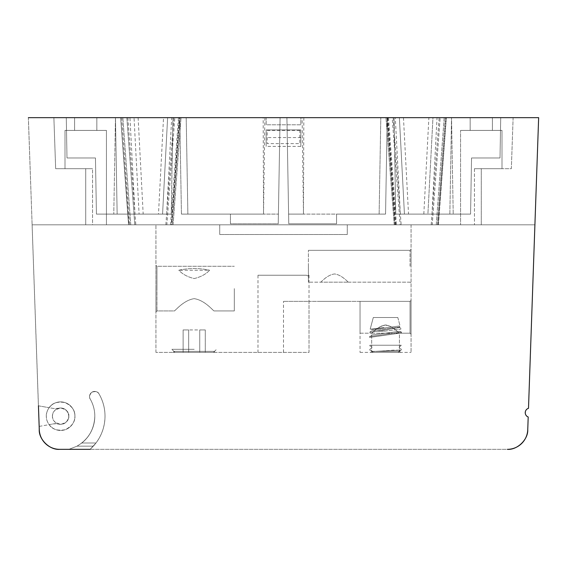 <?xml version="1.0" encoding="UTF-8"?>
<svg xmlns="http://www.w3.org/2000/svg" width="567" height="567" viewBox="0 0 567 567"><rect width="100%" height="100%" fill="white"/><g stroke="black" fill="none" stroke-linecap="round" stroke-linejoin="round"><path stroke-width="0.43" stroke-dasharray="2.83 2.13" d="M320.646 282.175C320.929 282.55 326.89 274.853 334.58 273.96C342.043 274.875 348.294 282.628 348.407 282.175L320.646 282.175C320.929 282.55 326.89 274.853 334.58 273.96C342.043 274.875 348.294 282.628 348.407 282.175L308.398 282.175L308.398 266.256L308.398 282.175L308.398 266.256L308.398 282.175L320.646 282.175M410.047 266.256L410.047 250.331L410.047 266.256M399.43 333.198C399.253 333.644 393.186 325.926 385.574 324.99C377.934 325.897 371.853 333.651 371.676 333.198L371.676 351.363L370.655 352.383L400.451 352.383L370.655 352.383L400.451 352.383L370.655 352.383L400.451 352.383L370.655 352.383L400.451 352.383L370.655 352.383L371.676 351.363L370.655 352.383L371.676 351.363L399.43 351.363L371.676 351.363L399.43 351.363L371.676 351.363L399.43 351.363L371.676 351.363L399.43 351.363L400.451 352.383L399.43 351.363L400.451 352.383L399.43 351.363L371.676 351.363L371.676 333.198C372.023 333.545 377.778 325.975 385.553 324.99C393.335 325.982 399.069 333.531 399.43 333.198L399.43 351.363L399.43 333.198C399.253 333.644 393.186 325.926 385.574 324.99C377.934 325.897 371.853 333.651 371.676 333.198L371.676 351.363L371.676 333.198C372.023 333.545 377.778 325.975 385.553 324.99C393.335 325.982 399.069 333.531 399.43 333.198L399.43 351.363L399.43 333.198L371.676 333.198C371.846 333.687 377.913 326.053 385.546 325.167C393.186 326.046 399.267 333.694 399.43 333.198L371.676 333.198C371.846 333.687 377.913 326.053 385.546 325.167C393.186 326.046 399.267 333.694 399.43 333.198L410.047 333.198L410.047 317.279L410.047 333.198L410.047 317.279L410.047 333.198L410.047 317.279L410.047 333.198L410.047 317.279L410.047 333.198L411.068 334.218L411.068 317.279L411.068 334.218L411.068 317.279L411.068 334.218L411.068 317.279L411.068 334.218L411.068 317.279L411.068 334.218L410.047 333.198L411.068 334.218L410.047 333.198L399.43 333.198M411.068 266.256L411.068 249.31L411.068 266.256M360.038 317.279L360.038 301.361L283.5 301.361L309.015 301.361L283.5 301.361L309.015 301.361L309.015 352.383L155.932 352.383L309.015 352.383L309.015 301.361L360.038 301.361L360.038 317.279M174.275 310.929C174.65 311.588 183.198 300.241 194.183 298.66C205.19 300.219 213.731 311.567 214.135 310.929C213.752 311.595 205.183 300.205 194.169 298.66C183.198 300.255 174.664 311.567 174.275 310.929C174.65 311.588 183.198 300.241 194.183 298.66C205.19 300.219 213.731 311.567 214.135 310.929C213.752 311.595 205.183 300.205 194.169 298.66C183.198 300.255 174.664 311.567 174.275 310.929L156.953 310.929L156.953 288.603L156.953 310.929L156.953 288.603L156.953 310.929L155.932 311.949L155.932 288.603L155.932 311.949L155.932 288.603L155.932 311.949L156.953 310.929L174.275 310.929M234.313 288.603L234.313 310.929L234.313 288.603M214.135 351.363L174.275 351.363L173.254 352.383L215.155 352.383L173.254 352.383L215.155 352.383L173.254 352.383L174.275 351.363L214.135 351.363L215.155 352.383L214.135 351.363L174.275 351.363L214.135 351.363M257.985 275.236L306.563 275.236L308.398 276.101L308.533 275.236L309.015 275.236L308.554 275.236L308.398 276.228L306.506 275.236L257.985 275.236L257.985 352.383M309.015 275.236L309.015 301.361M155.932 352.383L155.932 224.823L155.932 352.383M155.932 288.603L155.932 265.257L155.932 288.603M349.428 301.361L319.625 301.361L349.428 301.361M156.953 288.603L156.953 266.277L156.953 288.603M360.038 301.361L360.038 352.383L360.038 301.361L360.038 333.198L360.038 301.361L410.047 301.361L410.047 317.279L410.047 301.361L410.047 317.279L410.047 301.361L410.047 317.279L410.047 301.361L410.047 317.279L410.047 301.361L411.068 300.34L411.068 317.279L411.068 300.34L411.068 317.279L411.068 300.34L411.068 317.279L411.068 300.34L411.068 317.279L411.068 300.34L410.047 301.361L411.068 300.34L410.047 301.361L360.038 301.361M209.577 270.232C205.906 274.215 200.782 276.987 194.205 278.546C187.663 277.008 182.539 274.237 178.832 270.232C189.095 267.964 199.343 267.964 209.577 270.232C199.315 267.964 189.066 267.964 178.832 270.232C182.503 274.215 187.627 276.987 194.197 278.546C200.739 277.008 205.864 274.237 209.577 270.232C205.977 274.18 200.86 276.951 194.205 278.546C187.592 276.972 182.468 274.201 178.832 270.232C189.095 267.964 199.343 267.964 209.577 270.232C199.315 267.964 189.066 267.964 178.832 270.232C182.503 274.215 187.627 276.987 194.197 278.546C200.739 277.008 205.864 274.237 209.577 270.232L178.832 270.232M360.038 352.383L411.068 352.383L360.038 352.383M411.068 224.823L411.068 352.383L411.068 224.823M308.398 266.256L308.398 250.331L308.398 266.256M194.205 352.383L174.912 352.383L194.205 352.383M194.205 349.322L171.851 349.322L194.205 349.322M188.662 352.383L205.282 352.383L183.127 352.383L188.662 352.383L188.662 329.937L183.127 329.937L183.127 352.383L205.282 352.383L205.282 329.937L199.74 329.937L199.74 352.383L183.127 352.383L183.127 329.937L188.662 329.937L188.662 352.383L188.662 329.937L199.74 329.937L199.74 352.383L199.74 329.937L205.282 329.937L199.74 329.937L199.74 352.383L205.282 352.383L205.282 329.937L183.127 329.937L188.662 329.937L188.662 352.383M371.761 346.685L369.84 345.913L369.84 345.239L401.266 345.239L399.211 347.273L399.352 348.329L401.266 349.102L401.266 349.959L398.034 352.383L373.079 352.383L371.761 350.938L369.84 350.158L369.84 349.307L371.902 347.741L371.761 346.685L369.84 345.913L369.84 345.239L401.266 345.239L399.211 347.273L399.352 348.329L401.266 349.102L401.266 349.959L398.034 352.383L373.079 352.383L398.034 352.383L399.218 351.575L399.983 350.158L399.218 351.575L401.266 349.959L401.266 349.102L399.352 348.329L399.211 347.273L401.266 345.239L369.84 345.239L369.84 345.913L371.761 346.685L371.902 347.741L371.761 346.685L371.902 347.741L369.84 349.307L371.902 347.741L369.84 349.307L369.84 350.158L369.84 349.307L369.84 350.158L371.761 350.938L369.861 350.172L371.761 350.938L371.839 351.533L399.983 350.158L371.839 351.533L373.079 352.383L398.034 352.383L373.079 352.383L371.761 350.938L371.839 351.533L375.382 351.526L393.385 350.158L399.983 350.158L398.863 351.575L399.983 350.158L371.839 351.533L373.079 352.383L398.034 352.383L373.079 352.383L398.034 352.383L399.218 351.575L399.983 350.158L371.839 351.533L373.079 352.383L398.034 352.383L373.079 352.383L398.034 352.383L399.218 351.575L398.034 352.383L373.079 352.383L398.034 352.383L373.079 352.383L371.839 351.533L399.983 350.158L399.218 351.575L401.266 349.959L401.266 349.102L399.352 348.329L399.211 347.273L401.266 345.239L369.84 345.239L369.84 345.913L371.761 346.685M399.579 327.039L371.668 330.767L371.527 329.71L399.437 325.982L371.527 329.71L399.437 325.982L371.527 329.71L371.668 330.767L369.634 332.333L400.451 327.4L369.634 332.333L377.105 331.206L384.22 331.206L400.912 329.101L384.22 331.206L377.105 331.206L400.451 327.4L400.912 329.101L385.553 331.043L400.912 329.101L400.451 327.4L369.634 332.333L371.668 330.767L399.579 327.039L399.437 325.982L399.579 327.039L400.451 327.4L399.579 327.039L371.668 330.767L399.579 327.039M369.634 337.436L401.471 332.921L401.471 332.071L369.634 336.585L401.471 332.071L369.634 336.585L401.471 332.071L399.579 331.291L371.668 335.019L369.634 336.585L369.634 337.436L401.471 332.921M401.471 332.071L399.579 331.291L371.668 335.019L399.579 331.291L371.668 335.019L369.634 336.585M370.18 329.158L382.931 327.676L370.18 329.158L373.306 317.499L397.8 317.499L373.306 317.499L397.8 317.499L373.306 317.499L370.18 329.158L385.553 327.365M397.8 317.499L399.969 325.578L397.8 317.499M371.839 351.533L373.079 352.383L398.034 352.383L399.218 351.575L399.983 350.158L371.839 351.533M398.034 352.383L373.079 352.383M377.105 331.206L385.553 331.043L377.105 331.206M122.21 117.66L53.879 117.66L55.658 168.69L85.723 168.69L85.723 224.823L436.229 224.823L444.174 117.66L173.793 117.66L179.491 117.66L171.553 224.823L165.847 224.823L219.72 224.823L219.72 234.511L347.28 234.511L347.28 224.823L481.277 224.823L481.277 168.69L511.342 168.69L513.121 117.66L444.79 117.66M395.447 224.823L387.509 117.66M394.214 224.823L385.978 117.66L394.214 224.823L400.132 224.823L128.574 224.823L120.636 117.66L128.596 224.823L120.651 117.66L128.893 224.823L134.804 224.823L126.866 117.66L120.948 117.66L126.845 117.66L134.79 224.823L32.092 224.823L38.414 405.809L49.109 407.694C52.171 402.995 57.494 401.301 65.077 402.598C71.952 406.05 75.227 410.572 74.901 416.171C75.227 421.763 71.952 426.292 65.077 429.743C57.494 431.04 52.171 429.339 49.109 424.648L39.13 426.405L39.243 429.637C38.747 439.545 49.761 450.177 59.641 449.34L68.905 449.34L77.02 446.165L81.811 442.997L77.034 446.165C88.388 439.382 94.313 429.389 94.817 416.171A34.19 34.19 0 0 1 81.825 442.997L96 442.997L90.125 449.34L507.359 449.34C517.239 450.177 528.253 439.545 527.757 429.637L528.196 417C524.305 416.539 524.588 408.495 528.501 408.304L538.65 117.66L534.908 224.823L400.132 224.823L392.187 117.66L386.276 117.66M77.02 446.165C88.374 439.382 94.299 429.389 94.802 416.171A34.19 34.19 0 0 1 81.811 442.997L95.986 442.997L90.125 449.34L68.905 449.34L77.02 446.165L93.342 446.165L90.139 449.34L68.919 449.34L507.359 449.34C517.239 450.177 528.253 439.545 527.757 429.637L528.196 417C524.305 416.539 524.588 408.495 528.501 408.304L538.65 117.66L513.121 117.66L511.342 168.69L481.277 168.69L481.277 224.823L460.56 224.823L481.277 224.823L481.277 168.69L502.001 168.69L474.444 168.69L481.277 168.69L481.277 224.823L534.908 224.823L528.501 408.311C526.459 409.069 525.375 410.536 525.24 412.705C525.347 414.739 526.332 416.171 528.196 417M59.677 449.34L68.919 449.34L77.034 446.165L93.357 446.165C100.976 437.618 104.867 427.624 105.023 416.171C104.987 408.247 103.003 400.855 99.076 393.973A5.103 5.103 0 0 0 92.102 392.109A5.103 5.103 0 0 0 90.238 399.076C88.778 397.134 89.402 394.809 92.102 392.109C95.795 391.117 98.119 391.74 99.076 393.973A44.396 44.396 0 0 1 96 442.997A44.396 44.396 0 0 0 105.008 416.171C104.966 408.247 102.988 400.855 99.062 393.973A5.103 5.103 0 0 0 92.088 392.109A5.103 5.103 0 0 0 90.224 399.076A34.19 34.19 0 0 1 94.817 416.171C94.788 410.069 93.264 404.37 90.238 399.076A34.19 34.19 0 0 1 94.802 416.171C94.774 410.069 93.243 404.37 90.224 399.076C88.764 397.134 89.388 394.809 92.088 392.109C95.78 391.117 98.105 391.74 99.062 393.973A44.396 44.396 0 0 1 105.008 416.171C104.852 427.624 100.961 437.618 93.342 446.165L90.139 449.34M39.166 426.398L53.872 423.804A10.206 10.206 0 0 1 58.408 424.031A8.165 8.165 0 0 0 68.777 416.171A8.165 8.165 0 0 0 58.408 408.311A10.206 10.206 0 0 1 53.872 408.538L49.109 407.694A14.288 14.288 0 0 1 70.202 405.575A14.288 14.288 0 0 1 70.202 426.767A14.288 14.288 0 0 1 49.109 424.648L53.872 423.804L58.408 424.031C64.383 424.733 67.842 422.11 68.777 416.171C67.842 410.224 64.383 407.609 58.408 408.311L53.872 408.538L38.443 405.816M393.916 224.823L438.121 224.823L432.21 224.823L440.155 117.66L432.224 224.823L32.121 224.823L85.723 224.823L85.723 168.69L85.723 224.823L85.723 168.69L55.658 168.69L53.879 117.66L28.378 117.66L32.121 224.823L28.35 117.66L126.845 117.66M128.574 224.823L172.786 224.823L166.868 224.823L174.813 117.66L266.15 117.66L266.15 124.804L300.85 124.804L300.85 117.66L385.978 117.66M173.084 224.823L181.022 117.66L173.084 224.823M300.85 146.399L300.85 129.907L266.15 129.907L266.15 146.399L300.85 146.399L300.85 129.907L266.15 129.907L266.15 146.399M394.944 224.823L386.999 117.66L394.958 224.823L438.44 224.823L446.364 117.66L386.999 117.66L538.65 117.66L440.169 117.66L446.08 117.66L438.142 224.823L432.224 224.823L534.908 224.823M264.881 117.66L263.527 214.106L181.447 214.106L179.76 117.66L181.447 214.106L187.875 214.106L186.196 117.66L187.875 214.106L230.429 214.106L230.429 223.802L278.227 223.802L278.397 214.106L263.527 214.106L278.397 214.106L280.084 117.66L179.76 117.66L280.084 117.66L179.76 117.66L280.084 117.66L278.227 223.802L280.084 117.66L278.227 223.802L230.429 223.802L230.429 214.106L181.447 214.106L263.527 214.106L263.173 117.66M130.771 224.823L122.826 117.674L130.771 224.823L171.255 224.823L179.193 117.66L122.826 117.66M174.827 117.66L392.201 117.66M266.15 124.804L266.15 117.66L300.85 117.66L300.864 124.804L300.85 117.66L300.864 124.804L266.164 124.804L266.164 117.66L266.164 124.804M470.156 117.66L492.404 117.66L470.156 117.66L470.156 130.417L492.404 130.417L492.404 117.66L492.404 130.417L470.156 130.417L470.156 117.66M74.596 117.66L96.844 117.66L74.596 117.66L74.596 130.417L96.844 130.417L96.844 117.66L96.844 130.417L74.596 130.417L74.596 117.66M129.956 117.66L134.039 117.66L139.092 214.106L96.433 214.106L95.454 157.973L66.991 157.973L66.282 117.66L129.956 117.66L135.01 214.106M138.121 117.66L134.039 117.66L139.092 214.106L143.175 214.106L138.121 117.66L163.537 117.66L158.484 214.106L143.175 214.106M158.484 214.106L162.566 214.106L167.619 117.66L163.537 117.66M167.619 117.66L66.282 117.66L115.47 117.66L66.282 117.66L66.991 157.973L66.282 117.66L66.991 157.973L95.454 157.973L96.433 214.106L117.149 214.106L115.47 117.66L172.921 117.66L115.47 117.66L117.149 214.106L171.241 214.106L172.921 117.66L171.241 214.106L172.921 117.66L171.241 214.106L117.149 214.106L115.47 117.66L113.783 214.106L115.47 117.66L117.149 214.106L96.433 214.106L171.241 214.106L162.566 214.106L167.619 117.66M395.298 117.66L399.381 117.66L404.434 214.106L408.516 214.106L403.463 117.66L399.381 117.66L404.434 214.106L395.759 214.106L394.079 117.66L395.298 117.66L400.352 214.106M403.463 117.66L428.879 117.66L423.825 214.106L408.516 214.106M423.825 214.106L427.908 214.106L432.961 117.66L500.718 117.66L394.079 117.66L395.759 214.106L470.567 214.106L427.908 214.106L432.961 117.66L428.879 117.66M303.827 117.66L303.473 214.106L288.603 214.106L288.773 223.802L286.916 117.66L288.773 223.802L336.571 223.802L336.571 214.106L385.553 214.106L303.473 214.106L385.553 214.106L387.24 117.66L286.916 117.66L387.24 117.66L286.916 117.66L387.24 117.66L385.553 214.106L387.24 117.66L385.553 214.106L336.571 214.106L336.571 223.802L288.773 223.802L286.916 117.66L288.603 214.106L303.473 214.106L302.119 117.66M500.718 117.66L394.079 117.66L500.718 117.66L500.009 157.973L500.718 117.66L500.009 157.973L471.546 157.973L500.009 157.973L500.718 117.66M300.85 137.561L266.15 137.561M293.401 224.823L273.599 224.823L293.401 224.823M436.845 224.823L481.277 224.823M347.28 224.823L219.72 224.823L219.72 234.511L347.28 234.511L347.28 224.823M92.556 224.823L106.44 224.823L92.556 224.823L92.556 168.69L64.999 168.69L92.556 168.69L85.723 168.69L92.556 168.69L92.556 224.823M85.723 224.823L130.155 224.823M127.866 117.66L135.811 224.823M165.847 224.823L173.793 117.66M299.83 130.417L267.17 130.417L267.17 143.614L299.83 143.614L299.83 130.417M393.207 117.66L401.152 224.823M444.174 117.66L436.229 224.808M431.189 224.823L439.134 117.66M449.851 214.106L451.53 117.66L453.217 214.106L451.53 117.66L449.851 214.106L451.53 117.66L449.851 214.106L395.759 214.106L394.079 117.66L395.759 214.106L470.567 214.106L471.546 157.973L470.567 214.106L471.546 157.973L500.009 157.973L471.546 157.973L470.567 214.106L449.851 214.106M66.991 157.973L95.454 157.973L96.433 214.106L95.454 157.973L66.991 157.973M181.447 214.106L179.76 117.66L181.447 214.106M379.125 214.106L380.804 117.66L379.125 214.106M106.44 224.823L106.44 130.417L64.999 130.417L64.999 168.69L64.999 130.417L106.44 130.417L106.44 224.823M460.56 130.417L502.001 130.417L502.001 168.69L502.001 130.417L460.56 130.417L460.56 224.823L460.56 130.417M52.469 416.171A8.165 8.165 0 0 0 60.634 424.336A8.165 8.165 0 0 0 68.791 416.171C69.259 420.027 66.537 422.748 60.634 424.336C54.723 422.748 52.001 420.027 52.469 416.171C52.001 412.308 54.723 409.587 60.634 408.006C66.537 409.587 69.259 412.308 68.791 416.171A8.165 8.165 0 0 0 60.634 408.006A8.165 8.165 0 0 0 52.469 416.171M46.345 416.171C45.771 411.989 50.052 402.074 60.634 401.883C71.208 402.074 75.489 411.989 74.915 416.171A14.288 14.288 0 0 0 60.634 401.883A14.288 14.288 0 0 0 46.345 416.171A14.288 14.288 0 0 0 60.634 430.459A14.288 14.288 0 0 0 74.915 416.171C75.489 420.353 71.208 430.261 60.634 430.459C50.052 430.261 45.771 420.353 46.345 416.171M28.378 117.66L126.866 117.66M32.121 224.823L39.279 429.637M128.596 224.823L172.077 224.823L180.015 117.66M68.919 449.34L77.034 446.165M438.44 224.823L446.378 117.66L438.142 224.823M283.5 352.383L283.5 301.361L283.5 352.383M388.53 117.66L396.475 224.823M121.657 117.66L129.602 224.823M172.056 224.823L180.001 117.66M437.398 224.823L445.343 117.66L437.412 224.823M170.525 224.823L178.47 117.66M395.745 224.823L387.807 117.66M431.99 214.106L437.044 117.66M474.444 168.69L474.444 224.823L474.444 168.69M166.648 214.106L171.702 117.66M121.678 117.66L129.616 224.823M348.407 282.175L410.047 282.175L411.068 283.195L410.047 282.175L348.407 282.175M360.038 333.198L371.676 333.198L360.038 333.198M234.313 310.929L214.135 310.929L234.313 310.929M156.953 266.277L155.932 265.257L156.953 266.277L234.313 266.277L156.953 266.277M410.047 250.331L411.068 249.31L410.047 250.331L308.398 250.331L410.047 250.331M213.49 352.383L216.551 349.322L213.49 352.383M174.912 352.383L171.851 349.322L174.912 352.383"/><path stroke-width="0.85" d="M39.166 426.398L39.243 429.637C38.747 439.545 49.761 450.177 59.641 449.34L68.919 449.34M90.139 449.34L59.677 449.34A20.412 20.412 0 0 1 39.279 429.637L38.443 405.816M527.757 429.637L528.196 417L527.757 429.637A20.412 20.412 0 0 1 507.359 449.34C517.239 450.177 528.253 439.545 527.757 429.637M28.378 117.66L538.65 117.66L528.501 408.311A4.593 4.593 0 0 0 528.196 417M39.279 429.637C38.783 439.545 49.797 450.177 59.677 449.34"/></g></svg>
